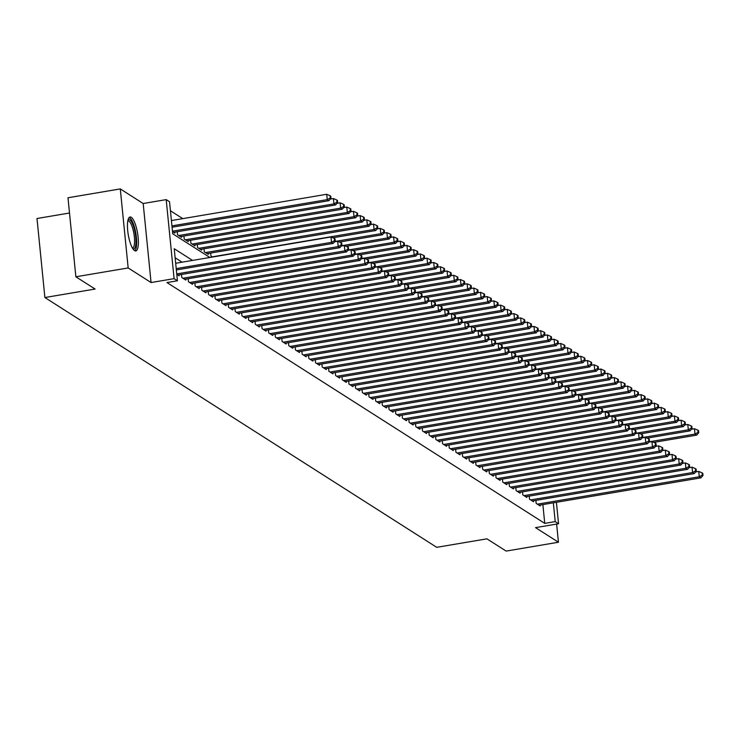 <?xml version="1.0" encoding="UTF-8"?>
<svg xmlns="http://www.w3.org/2000/svg" width="740" height="740" viewBox="0 0 740 740"><rect width="100%" height="100%" fill="white"/><g stroke="black" fill="none" stroke-linecap="round" stroke-linejoin="round"><path stroke-width="1.11" d="M131.258 217.31A17.214 4.727 80.4 0 0 130.046 216.996A17.214 4.727 80.4 0 0 127.946 232.693A17.214 4.727 80.4 0 0 134.578 250.629A17.214 4.727 80.4 0 0 135.79 250.943A17.214 4.727 80.4 0 0 137.89 235.246A17.214 4.727 80.4 0 0 131.258 217.31M69.505 213.009L37 218.513L44.89 297.536L436.711 547.323L486.92 538.831L506.141 551.087L558.441 542.235L556.628 524.068M44.89 297.536L95.099 289.044L75.868 276.788L67.987 197.765L120.287 188.913L128.168 267.945L151.071 282.541L174.085 278.647L166.195 199.624L169.534 201.752L172.735 233.794L209.901 257.483M151.071 282.541L143.181 203.519L120.287 188.913M143.181 203.519L166.195 199.624M182.78 218.633L170.44 210.761M75.868 276.788L128.168 267.945M535.88 500.37L536.186 503.422L540.191 505.984L540.098 505.05M529.192 496.115L529.498 499.158L533.503 501.72L533.41 500.786M522.505 491.85L522.81 494.894L526.824 497.456L526.732 496.531M515.817 487.586L516.122 490.638L520.137 493.191L520.044 492.266M509.129 483.322L509.435 486.374L513.449 488.927L513.357 488.002M502.441 479.058L502.747 482.11L506.761 484.663L506.669 483.738M495.763 474.793L496.068 477.846L500.074 480.408L499.981 479.474M489.075 470.538L489.38 473.582L493.386 476.144L493.293 475.21M482.388 466.274L482.693 469.327L486.707 471.88L486.605 470.954M475.7 462.01L476.005 465.062L480.02 467.615L479.927 466.69M469.012 457.746L469.317 460.798L473.332 463.351L473.239 462.426M462.324 453.481L462.63 456.534L466.644 459.096L466.552 458.162M455.637 449.226L455.942 452.269L459.956 454.832L459.864 453.898M448.958 444.962L449.263 448.005L453.269 450.568L453.176 449.643M442.27 440.698L442.575 443.75L446.581 446.303L446.488 445.378M435.582 436.434L435.888 439.486L439.902 442.039L439.81 441.114M428.895 432.169L429.2 435.222L433.214 437.775L433.122 436.85M422.207 427.905L422.512 430.957L426.527 433.52L426.434 432.586M415.519 423.65L415.825 426.693L419.839 429.256L419.746 428.331M408.832 419.386L409.137 422.438L413.151 424.991L413.059 424.066M402.153 415.121L402.458 418.174L406.464 420.727L406.371 419.802M395.465 410.857L395.771 413.91L399.776 416.463L399.683 415.538M388.778 406.593L389.083 409.646L393.097 412.208L393.005 411.274M382.09 402.338L382.395 405.381L386.41 407.944L386.317 407.009M375.402 398.074L375.707 401.117L379.722 403.679L379.629 402.754M368.714 393.81L369.019 396.862L373.034 399.415L372.942 398.49M362.036 389.545L362.332 392.598L366.346 395.151L366.254 394.226M355.348 385.281L355.653 388.334L359.659 390.896L359.566 389.962M348.66 381.017L348.966 384.069L352.971 386.632L352.878 385.697M341.973 376.762L342.278 379.805L346.292 382.367L346.2 381.442M335.285 372.498L335.59 375.55L339.605 378.103L339.512 377.178M328.597 368.233L328.902 371.286L332.917 373.839L332.824 372.914M321.909 363.969L322.214 367.022L326.229 369.575L326.137 368.65M315.231 359.705L315.527 362.757L319.541 365.32L319.449 364.385M308.543 355.45L308.848 358.493L312.854 361.055L312.761 360.121M301.855 351.186L302.161 354.229L306.166 356.791L306.073 355.866M295.168 346.921L295.473 349.974L299.487 352.527L299.395 351.602M288.48 342.657L288.785 345.71L292.8 348.262L292.707 347.338M281.792 338.393L282.097 341.445L286.112 344.007L286.019 343.073M275.104 334.138L275.41 337.181L279.424 339.743L279.332 338.809M268.426 329.874L268.722 332.917L272.736 335.479L272.644 334.554M261.738 325.609L262.043 328.662L266.048 331.215L265.956 330.29M255.05 321.345L255.356 324.397L259.361 326.95L259.268 326.026M248.363 317.081L248.668 320.133L252.682 322.686L252.59 321.761M241.675 312.817L241.98 315.869L245.995 318.431L245.902 317.497M234.987 308.562L235.292 311.605L239.307 314.167L239.214 313.233M228.299 304.297L228.605 307.35L232.619 309.903L232.526 308.978M221.621 300.033L221.917 303.086L225.931 305.639L225.839 304.714M214.933 295.769L215.238 298.821L219.244 301.374L219.151 300.449M208.245 291.505L208.551 294.557L212.556 297.119L212.463 296.185M201.558 287.25L201.863 290.293L205.877 292.855L205.785 291.921M194.87 282.985L195.175 286.029L199.19 288.591L199.097 287.666M188.182 278.721L188.487 281.774L192.502 284.327L192.409 283.401M181.494 274.457L181.799 277.509L185.814 280.062L185.722 279.137M176.777 274.309L179.126 275.798L179.034 274.873M172.513 231.592L174.862 233.082L174.769 232.156M177.23 231.74L177.535 234.793L181.55 237.346L181.457 236.421M183.918 236.005L184.223 239.057L188.238 241.61L188.145 240.685M190.606 240.269L190.911 243.312L194.925 245.874L194.833 244.949M197.293 244.524L197.599 247.576L201.613 250.139L201.521 249.204M203.981 248.788L204.286 251.84L208.301 254.393L208.208 253.469M210.669 253.052L210.974 256.105L212.454 257.048M192.539 260.415L174.233 248.742L177.424 280.784L166.963 282.55L544.751 523.384L542.873 504.588M182.086 262.191L175.13 257.751M556.406 502.293L558.552 523.744L535.538 527.639L558.441 542.235M558.552 523.744L555.213 521.617L553.335 502.812M544.751 523.384L555.213 521.617M177.424 280.784L174.085 278.647M176.213 268.611L331.52 242.341L333.185 243.405L176.342 269.933M175.676 263.274L330.983 236.994L331.52 242.341L334.582 240.593L335.248 241.018L335.035 238.881L334.369 238.456L334.582 240.593M334.369 238.456L330.983 236.994M333.185 243.405L335.248 241.018M172.078 227.217L328.93 200.688L327.256 199.615L326.719 194.278L171.412 220.557M330.318 197.876L330.983 198.302L330.771 196.165L330.105 195.739L330.318 197.876L327.256 199.615L171.948 225.894M330.983 198.302L328.93 200.688M326.719 194.278L330.105 195.739M128.02 219.993A14.893 4.088 -99.6 0 1 129.805 219.835A14.893 4.088 -99.6 0 1 135.725 236.8A14.893 4.088 -99.6 0 1 132.886 248.788M132.432 248.039A13.792 3.783 80.4 0 0 132.497 248.03A13.792 3.783 80.4 0 0 134.19 235.45A13.792 3.783 80.4 0 0 128.871 221.084A13.792 3.783 80.4 0 0 127.9 220.835A13.792 3.783 80.4 0 0 127.826 220.844M134.81 250.758A17.103 4.699 80.4 0 0 135.984 234.145A17.103 4.699 80.4 0 0 129.593 217.699A17.103 4.699 80.4 0 0 129.185 217.486M176.74 273.911L338.208 246.596L339.873 247.669L177.961 275.058M334.591 241.776L337.671 241.258L338.208 246.596L341.269 244.857L341.936 245.282L341.723 243.146L341.057 242.72L341.269 244.857M341.057 242.72L337.671 241.258M339.873 247.669L341.936 245.282M182.974 278.249L344.886 250.86L346.561 251.924L184.649 279.322M341.279 246.041L344.359 245.523L344.886 250.86L347.948 249.121L348.623 249.546L348.411 247.41L347.735 246.984L347.948 249.121M347.735 246.984L344.359 245.523M346.561 251.924L348.623 249.546M189.662 282.514L351.574 255.124L353.248 256.188L191.327 283.577M347.966 250.305L351.047 249.787L351.574 255.124L354.636 253.385L355.311 253.811L355.098 251.674L354.423 251.249L354.636 253.385M354.423 251.249L351.047 249.787M353.248 256.188L355.311 253.811M196.35 286.778L358.262 259.389L359.936 260.452L198.015 287.841M354.654 254.569L357.735 254.051L358.262 259.389L361.324 257.64L361.99 258.075L361.777 255.938L361.111 255.513L361.324 257.64M361.111 255.513L357.735 254.051M359.936 260.452L361.99 258.075M173.697 232.342L335.608 204.943L333.943 203.879L333.407 198.542L330.327 199.06M337.005 202.14L337.671 202.566L337.459 200.429L336.793 200.004L337.005 202.14L333.943 203.879L172.476 231.195M337.671 202.566L335.608 204.943M333.407 198.542L336.793 200.004M180.384 236.606L342.296 209.207L340.631 208.144L340.095 202.806L337.014 203.324M343.684 206.404L344.359 206.83L344.146 204.693L343.471 204.268L343.684 206.404L340.631 208.144L178.71 235.533M344.359 206.83L342.296 209.207M340.095 202.806L343.471 204.268M187.063 240.861L348.984 213.472L347.31 212.408L346.782 207.071L343.702 207.589M350.371 210.669L351.047 211.094L350.834 208.958L350.159 208.532L350.371 210.669L347.31 212.408L185.398 239.797M351.047 211.094L348.984 213.472M346.782 207.071L350.159 208.532M193.751 245.125L355.672 217.736L353.998 216.672L353.47 211.326L350.39 211.853M357.059 214.924L357.725 215.349L357.513 213.222L356.846 212.787L357.059 214.924L353.998 216.672L192.085 244.061M357.725 215.349L355.672 217.736M353.47 211.326L356.846 212.787M203.028 291.042L364.95 263.653L366.624 264.716L204.703 292.106M361.333 258.834L364.413 258.306L364.95 263.653L368.011 261.904L368.677 262.33L368.464 260.193L367.799 259.768L368.011 261.904M367.799 259.768L364.413 258.306M366.624 264.716L368.677 262.33M200.438 249.389L362.36 222L360.685 220.936L360.149 215.59L357.069 216.117M363.747 219.188L364.413 219.613L364.2 217.477L363.534 217.051L363.747 219.188L360.685 220.936L198.764 248.326M364.413 219.613L362.36 222M360.149 215.59L363.534 217.051M209.716 295.306L371.637 267.908L373.312 268.981L211.39 296.37M368.021 263.089L371.101 262.571L371.637 267.908L374.699 266.169L375.365 266.594L375.152 264.457L374.486 264.032L374.699 266.169M374.486 264.032L371.101 262.571M373.312 268.981L375.365 266.594M207.126 253.654L369.047 226.264L367.373 225.191L366.837 219.854L363.756 220.372M370.435 223.452L371.101 223.878L370.888 221.741L370.222 221.316L370.435 223.452L367.373 225.191L205.452 252.59M371.101 223.878L369.047 226.264M366.837 219.854L370.222 221.316M216.404 299.571L378.325 272.172L379.99 273.236L218.078 300.634M374.708 267.353L377.789 266.835L378.325 272.172L381.387 270.433L382.053 270.858L381.84 268.722L381.174 268.296L381.387 270.433M381.174 268.296L377.789 266.835M379.99 273.236L382.053 270.858M332.806 237.781L375.735 230.519L374.061 229.456L373.524 224.118L370.444 224.636M377.123 227.717L377.789 228.142L377.576 226.005L376.91 225.58L377.123 227.717L374.061 229.456L212.14 256.845M377.789 228.142L375.735 230.519M373.524 224.118L376.91 225.58M223.092 303.825L385.013 276.436L386.678 277.5L224.766 304.899M381.396 271.617L384.476 271.099L385.013 276.436L388.075 274.697L388.74 275.123L388.528 272.986L387.862 272.561L388.075 274.697M387.862 272.561L384.476 271.099M386.678 277.5L388.74 275.123M339.493 242.045L382.414 234.784L380.749 233.72L380.212 228.383L377.132 228.901M383.81 231.981L384.476 232.406L384.264 230.27L383.598 229.844L383.81 231.981L380.749 233.72L334.85 241.481M384.476 232.406L382.414 234.784M380.212 228.383L383.598 229.844M229.779 308.09L391.691 280.7L393.365 281.764L231.454 309.154M388.084 275.881L391.164 275.363L391.691 280.7L394.753 278.962L395.428 279.387L395.216 277.25L394.54 276.825L394.753 278.962M394.54 276.825L391.164 275.363M393.365 281.764L395.428 279.387M346.181 246.309L389.101 239.048L387.436 237.984L386.9 232.647L383.82 233.165M390.489 236.236L391.164 236.671L390.951 234.534L390.276 234.108L390.489 236.236L387.436 237.984L341.538 245.745M391.164 236.671L389.101 239.048M386.9 232.647L390.276 234.108M236.467 312.354L398.379 284.965L400.053 286.029L238.132 313.418M394.772 280.146L397.852 279.618L398.379 284.965L401.441 283.216L402.116 283.642L401.894 281.514L401.228 281.08L401.441 283.216M401.228 281.08L397.852 279.618M400.053 286.029L402.116 283.642M352.869 250.573L395.789 243.312L394.115 242.248L393.588 236.902L390.507 237.429M397.177 240.5L397.852 240.925L397.639 238.789L396.964 238.363L397.177 240.5L394.115 242.248L348.216 250.009M397.852 240.925L395.789 243.312M393.588 236.902L396.964 238.363M243.155 316.618L405.067 289.22L406.741 290.293L244.82 317.682M401.459 284.41L404.539 283.882L405.067 289.22L408.129 287.481L408.795 287.906L408.582 285.769L407.916 285.344L408.129 287.481M407.916 285.344L404.539 283.882M406.741 290.293L408.795 287.906M359.557 254.838L402.477 247.576L400.803 246.503L400.275 241.166L397.195 241.684M403.864 244.764L404.53 245.19L404.318 243.053L403.651 242.628L403.864 244.764L400.803 246.503L354.904 254.273M404.53 245.19L402.477 247.576M400.275 241.166L403.651 242.628M249.833 320.882L411.755 293.484L413.429 294.557L251.507 321.946M408.138 288.665L411.218 288.147L411.755 293.484L414.816 291.745L415.482 292.171L415.269 290.034L414.604 289.608L414.816 291.745M414.604 289.608L411.218 288.147M413.429 294.557L415.482 292.171M366.235 259.093L409.164 251.831L407.49 250.768L406.954 245.43L403.874 245.948M410.552 249.029L411.218 249.454L411.005 247.317L410.339 246.892L410.552 249.029L407.49 250.768L361.592 258.538M411.218 249.454L409.164 251.831M406.954 245.43L410.339 246.892M256.521 325.137L418.442 297.748L420.117 298.812L258.195 326.211M414.825 292.929L417.906 292.411L418.442 297.748L421.504 296.009L422.17 296.435L421.957 294.298L421.291 293.873L421.504 296.009M421.291 293.873L417.906 292.411M420.117 298.812L422.17 296.435M372.923 263.357L415.852 256.096L414.178 255.032L413.642 249.695L410.561 250.213M417.24 253.293L417.906 253.718L417.693 251.582L417.027 251.156L417.24 253.293L414.178 255.032L368.279 262.793M417.906 253.718L415.852 256.096M413.642 249.695L417.027 251.156M263.209 329.402L425.13 302.012L426.795 303.076L264.883 330.466M421.513 297.193L424.594 296.675L425.13 302.012L428.192 300.274L428.858 300.699L428.645 298.562L427.979 298.137L428.192 300.274M427.979 298.137L424.594 296.675M426.795 303.076L428.858 300.699M379.611 267.621L422.54 260.36L420.866 259.296L420.329 253.959L417.249 254.477M423.928 257.557L424.594 257.983L424.381 255.846L423.715 255.42L423.928 257.557L420.866 259.296L374.967 267.057M424.594 257.983L422.54 260.36M420.329 253.959L423.715 255.42M269.897 333.666L431.818 306.277L433.483 307.341L271.571 334.73M428.201 301.457L431.281 300.94L431.818 306.277L434.88 304.529L435.546 304.954L435.333 302.827L434.658 302.401L434.88 304.529M434.658 302.401L431.281 300.94M433.483 307.341L435.546 304.954M386.299 271.885L429.219 264.624L427.554 263.56L427.017 258.214L423.937 258.741M430.615 261.812L431.281 262.238L431.069 260.11L430.403 259.675L430.615 261.812L427.554 263.56L381.655 271.321M431.281 262.238L429.219 264.624M427.017 258.214L430.403 259.675M276.584 337.93L438.496 310.541L440.171 311.605L278.259 338.994M434.889 305.722L437.969 305.195L438.496 310.541L441.558 308.793L442.233 309.218L442.021 307.082L441.345 306.656L441.558 308.793M441.345 306.656L437.969 305.195M440.171 311.605L442.233 309.218M392.986 276.15L435.906 268.888L434.241 267.825L433.705 262.478L430.625 263.005M437.294 266.076L437.969 266.502L437.756 264.365L437.081 263.94L437.294 266.076L434.241 267.825L388.334 275.585M437.969 266.502L435.906 268.888M433.705 262.478L437.081 263.94M283.272 342.195L445.184 314.796L446.858 315.869L284.937 343.258M441.577 309.977L444.657 309.459L445.184 314.796L448.246 313.057L448.921 313.483L448.699 311.346L448.033 310.92L448.246 313.057M448.033 310.92L444.657 309.459M446.858 315.869L448.921 313.483M399.674 280.414L442.594 273.153L440.92 272.079L440.393 266.742L437.312 267.26M443.982 270.341L444.657 270.766L444.444 268.629L443.769 268.204L443.982 270.341L440.92 272.079L395.021 279.85M444.657 270.766L442.594 273.153M440.393 266.742L443.769 268.204M289.96 346.459L451.872 319.06L453.546 320.124L291.625 347.522M448.264 314.241L451.345 313.723L451.872 319.06L454.934 317.321L455.6 317.747L455.387 315.61L454.721 315.185L454.934 317.321M454.721 315.185L451.345 313.723M453.546 320.124L455.6 317.747M406.353 284.669L449.282 277.407L447.608 276.344L447.08 271.007L444 271.525M450.669 274.605L451.335 275.03L451.123 272.894L450.457 272.468L450.669 274.605L447.608 276.344L401.709 284.114M451.335 275.03L449.282 277.407M447.08 271.007L450.457 272.468M296.638 350.714L458.56 323.325L460.234 324.388L298.312 351.787M454.943 318.505L458.023 317.987L458.56 323.325L461.621 321.586L462.287 322.011L462.075 319.874L461.409 319.449L461.621 321.586M461.409 319.449L458.023 317.987M460.234 324.388L462.287 322.011M413.04 288.933L455.97 281.672L454.295 280.608L453.759 275.271L450.679 275.789M457.357 278.869L458.023 279.295L457.81 277.158L457.144 276.732L457.357 278.869L454.295 280.608L408.397 288.369M458.023 279.295L455.97 281.672M453.759 275.271L457.144 276.732M303.326 354.978L465.247 327.589L466.921 328.653L305 356.042M461.631 322.769L464.711 322.252L465.247 327.589L468.309 325.841L468.975 326.275L468.762 324.139L468.096 323.713L468.309 325.841M468.096 323.713L464.711 322.252M466.921 328.653L468.975 326.275M419.728 293.197L462.657 285.936L460.983 284.872L460.447 279.535L457.366 280.053M464.045 283.124L464.711 283.55L464.498 281.422L463.832 280.996L464.045 283.124L460.983 284.872L415.085 292.633M464.711 283.55L462.657 285.936M460.447 279.535L463.832 280.996M310.014 359.242L471.935 331.853L473.6 332.917L311.688 360.306M468.318 327.034L471.399 326.507L471.935 331.853L474.997 330.105L475.663 330.53L475.45 328.394L474.784 327.968L474.997 330.105M474.784 327.968L471.399 326.507M473.6 332.917L475.663 330.53M426.416 297.462L469.336 290.2L467.671 289.137L467.134 283.79L464.054 284.317M470.733 287.388L471.399 287.814L471.186 285.677L470.52 285.252L470.733 287.388L467.671 289.137L421.772 296.897M471.399 287.814L469.336 290.2M467.134 283.79L470.52 285.252M316.702 363.507L478.623 336.108L480.288 337.181L318.376 364.57M475.006 331.298L478.086 330.771L478.623 336.108L481.685 334.369L482.351 334.795L482.138 332.658L481.463 332.232L481.685 334.369M481.463 332.232L478.086 330.771M480.288 337.181L482.351 334.795M433.104 301.726L476.024 294.464L474.359 293.392L473.822 288.054L470.742 288.572M477.42 291.653L478.086 292.078L477.874 289.941L477.207 289.516L477.42 291.653L474.359 293.392L428.46 301.161M478.086 292.078L476.024 294.464M473.822 288.054L477.207 289.516M323.389 367.771L485.301 340.372L486.976 341.436L325.064 368.835M481.694 335.553L484.774 335.035L485.301 340.372L488.363 338.633L489.038 339.059L488.826 336.922L488.15 336.496L488.363 338.633M488.15 336.496L484.774 335.035M486.976 341.436L489.038 339.059M439.791 305.981L482.711 298.72L481.037 297.656L480.51 292.318L477.43 292.837M484.099 295.917L484.774 296.342L484.561 294.206L483.886 293.78L484.099 295.917L481.037 297.656L435.139 305.426M484.774 296.342L482.711 298.72M480.51 292.318L483.886 293.78M330.077 372.026L491.989 344.637L493.663 345.7L331.742 373.099M488.382 339.817L491.462 339.299L491.989 344.637L495.051 342.897L495.726 343.323L495.504 341.186L494.838 340.761L495.051 342.897M494.838 340.761L491.462 339.299M493.663 345.7L495.726 343.323M446.479 310.245L489.399 302.984L487.725 301.92L487.198 296.583L484.117 297.101M490.787 300.181L491.462 300.607L491.249 298.47L490.574 298.044L490.787 300.181L487.725 301.92L441.826 309.681M491.462 300.607L489.399 302.984M487.198 296.583L490.574 298.044M336.765 376.29L498.677 348.901L500.351 349.964L338.43 377.354M495.06 344.082L498.149 343.564L498.677 348.901L501.738 347.162L502.404 347.587L502.192 345.45L501.526 345.025L501.738 347.162M501.526 345.025L498.149 343.564M500.351 349.964L502.404 347.587M343.443 380.554L505.365 353.165L507.039 354.229L345.118 381.618M501.748 348.346L504.828 347.818L505.365 353.165L508.426 351.417L509.092 351.842L508.88 349.715L508.214 349.28L508.426 351.417M508.214 349.28L504.828 347.818M507.039 354.229L509.092 351.842M350.131 384.819L512.052 357.429L513.726 358.493L351.805 385.882M508.435 352.61L511.516 352.083L512.052 357.429L515.114 355.681L515.78 356.107L515.567 353.97L514.901 353.544L515.114 355.681M514.901 353.544L511.516 352.083M513.726 358.493L515.78 356.107M453.158 314.509L496.087 307.248L494.413 306.184L493.885 300.847L490.805 301.365M497.474 304.436L498.14 304.871L497.928 302.734L497.262 302.308L497.474 304.436L494.413 306.184L448.514 313.945M498.14 304.871L496.087 307.248M493.885 300.847L497.262 302.308M459.845 318.774L502.774 311.512L501.1 310.449L500.564 305.102L497.484 305.629M504.162 308.7L504.828 309.126L504.615 306.989L503.949 306.564L504.162 308.7L501.1 310.449L455.202 318.209M504.828 309.126L502.774 311.512M500.564 305.102L503.949 306.564M466.533 323.038L509.462 315.776L507.788 314.704L507.252 309.366L504.171 309.894M510.85 312.964L511.516 313.39L511.303 311.253L510.637 310.828L510.85 312.964L507.788 314.704L461.889 322.474M511.516 313.39L509.462 315.776M507.252 309.366L510.637 310.828M356.819 389.083L518.74 361.684L520.405 362.757L358.493 390.147M515.123 356.865L518.204 356.347L518.74 361.684L521.802 359.945L522.468 360.371L522.255 358.234L521.589 357.809L521.802 359.945M521.589 357.809L518.204 356.347M520.405 362.757L522.468 360.371M473.221 327.302L516.141 320.041L514.476 318.968L513.939 313.631L510.859 314.149M517.538 317.229L518.204 317.654L517.991 315.518L517.325 315.092L517.538 317.229L514.476 318.968L468.577 326.738M518.204 317.654L516.141 320.041M513.939 313.631L517.325 315.092M363.507 393.338L525.428 365.949L527.093 367.012L365.181 394.411M521.811 361.129L524.891 360.611L525.428 365.949L528.48 364.21L529.155 364.635L528.943 362.498L528.268 362.073L528.48 364.21M528.268 362.073L524.891 360.611M527.093 367.012L529.155 364.635M479.909 331.557L522.829 324.296L521.163 323.232L520.627 317.895L517.547 318.413M524.225 321.493L524.891 321.918L524.679 319.782L524.013 319.356L524.225 321.493L521.163 323.232L475.265 331.002M524.891 321.918L522.829 324.296M520.627 317.895L524.013 319.356M370.194 397.602L532.106 370.213L533.78 371.276L371.859 398.675M528.499 365.394L531.579 364.875L532.106 370.213L535.168 368.474L535.843 368.899L535.63 366.763L534.955 366.337L535.168 368.474M534.955 366.337L531.579 364.875M533.78 371.276L535.843 368.899M486.596 335.821L529.516 328.56L527.842 327.496L527.315 322.159L524.235 322.677M530.904 325.757L531.579 326.183L531.366 324.046L530.691 323.621L530.904 325.757L527.842 327.496L481.944 335.257M531.579 326.183L529.516 328.56M527.315 322.159L530.691 323.621M376.882 401.866L538.794 374.477L540.468 375.541L378.547 402.93M535.187 369.658L538.267 369.14L538.794 374.477L541.856 372.729L542.522 373.164L542.309 371.027L541.643 370.601L541.856 372.729M541.643 370.601L538.267 369.14M540.468 375.541L542.522 373.164M493.284 340.086L536.204 332.824L534.53 331.761L534.002 326.414L530.922 326.941M537.591 330.012L538.267 330.438L538.045 328.31L537.379 327.875L537.591 330.012L534.53 331.761L488.631 339.521M538.267 330.438L536.204 332.824M534.002 326.414L537.379 327.875M383.561 406.131L545.482 378.741L547.156 379.805L385.235 407.194M541.865 373.922L544.955 373.395L545.482 378.741L548.543 376.993L549.21 377.418L548.997 375.282L548.331 374.856L548.543 376.993M548.331 374.856L544.955 373.395M547.156 379.805L549.21 377.418M499.963 344.35L542.892 337.089L541.218 336.025L540.69 330.678L537.61 331.206M544.279 334.276L544.945 334.702L544.732 332.565L544.067 332.14L544.279 334.276L541.218 336.025L495.319 343.786M544.945 334.702L542.892 337.089M540.69 330.678L544.067 332.14M390.248 410.395L552.17 382.996L553.844 384.069L391.923 411.459M548.553 378.186L551.633 377.659L552.17 382.996L555.231 381.257L555.897 381.683L555.685 379.546L555.019 379.121L555.231 381.257M555.019 379.121L551.633 377.659M553.844 384.069L555.897 381.683M506.65 348.614L549.58 341.353L547.905 340.28L547.369 334.943L544.288 335.461M550.967 338.541L551.633 338.966L551.42 336.829L550.754 336.404L550.967 338.541L547.905 340.28L502.007 348.05M551.633 338.966L549.58 341.353M547.369 334.943L550.754 336.404M396.936 414.659L558.857 387.261L560.532 388.324L398.61 415.723M555.24 382.441L558.321 381.923L558.857 387.261L561.919 385.522L562.585 385.947L562.372 383.81L561.706 383.385L561.919 385.522M561.706 383.385L558.321 381.923M560.532 388.324L562.585 385.947M513.338 352.869L556.267 345.608L554.593 344.544L554.057 339.207L550.976 339.725M557.655 342.805L558.321 343.231L558.108 341.094L557.442 340.668L557.655 342.805L554.593 344.544L508.695 352.314M558.321 343.231L556.267 345.608M554.057 339.207L557.442 340.668M403.624 418.914L565.545 391.525L567.21 392.589L405.298 419.987M561.928 386.706L565.009 386.188L565.545 391.525L568.607 389.786L569.273 390.211L569.06 388.075L568.394 387.649L568.607 389.786M568.394 387.649L565.009 386.188M567.21 392.589L569.273 390.211M520.026 357.133L562.946 349.872L561.281 348.808L560.744 343.471L557.664 343.989M564.343 347.069L565.009 347.495L564.796 345.358L564.13 344.933L564.343 347.069L561.281 348.808L515.382 356.569M565.009 347.495L562.946 349.872M560.744 343.471L564.13 344.933M410.312 423.178L572.233 395.789L573.898 396.853L411.986 424.242M568.616 390.97L571.696 390.452L572.233 395.789L575.285 394.05L575.961 394.476L575.748 392.339L575.073 391.913L575.285 394.05M575.073 391.913L571.696 390.452M573.898 396.853L575.961 394.476M526.713 361.397L569.634 354.136L567.969 353.072L567.432 347.735L564.352 348.253M571.03 351.324L571.696 351.759L571.484 349.622L570.808 349.197L571.03 351.324L567.969 353.072L522.07 360.833M571.696 351.759L569.634 354.136M567.432 347.735L570.808 349.197M416.999 427.443L578.911 400.053L580.586 401.117L418.664 428.506M575.304 395.234L578.384 394.707L578.911 400.053L581.973 398.305L582.648 398.731L582.436 396.603L581.76 396.168L581.973 398.305M581.76 396.168L578.384 394.707M580.586 401.117L582.648 398.731M533.401 365.662L576.321 358.401L574.647 357.337L574.12 351.99L571.04 352.518M577.709 355.589L578.384 356.014L578.171 353.877L577.496 353.452L577.709 355.589L574.647 357.337L528.749 365.098M578.384 356.014L576.321 358.401M574.12 351.99L577.496 353.452M423.687 431.707L585.599 404.318L587.273 405.381L425.352 432.771M581.991 399.498L585.072 398.971L585.599 404.318L588.661 402.569L589.327 402.995L589.114 400.858L588.448 400.433L588.661 402.569M588.448 400.433L585.072 398.971M587.273 405.381L589.327 402.995M540.089 369.926L583.009 362.665L581.335 361.592L580.808 356.255L577.727 356.782M584.396 359.853L585.072 360.278L584.85 358.142L584.184 357.716L584.396 359.853L581.335 361.592L535.436 369.362M585.072 360.278L583.009 362.665M580.808 356.255L584.184 357.716M430.365 435.971L592.287 408.572L593.961 409.646L432.04 437.035M588.67 403.753L591.75 403.235L592.287 408.572L595.349 406.834L596.015 407.259L595.802 405.122L595.136 404.697L595.349 406.834M595.136 404.697L591.75 403.235M593.961 409.646L596.015 407.259M546.768 374.19L589.697 366.92L588.023 365.856L587.495 360.519L584.415 361.037M591.084 364.117L591.75 364.543L591.538 362.406L590.871 361.98L591.084 364.117L588.023 365.856L542.124 373.626M591.75 364.543L589.697 366.92M587.495 360.519L590.871 361.98M437.053 440.226L598.975 412.837L600.649 413.901L438.728 441.299M595.358 408.018L598.438 407.5L598.975 412.837L602.036 411.098L602.702 411.523L602.49 409.387L601.824 408.961L602.036 411.098M601.824 408.961L598.438 407.5M600.649 413.901L602.702 411.523M553.455 378.445L596.385 371.184L594.71 370.12L594.174 364.783L591.094 365.301M597.772 368.381L598.438 368.807L598.225 366.67L597.559 366.245L597.772 368.381L594.71 370.12L548.812 377.89M598.438 368.807L596.385 371.184M594.174 364.783L597.559 366.245M443.741 444.49L605.662 417.101L607.337 418.165L445.415 445.554M602.046 412.282L605.126 411.764L605.662 417.101L608.724 415.362L609.39 415.788L609.177 413.651L608.511 413.225L608.724 415.362M608.511 413.225L605.126 411.764M607.337 418.165L609.39 415.788M560.143 382.71L603.072 375.448L601.398 374.385L600.862 369.047L597.781 369.565M604.46 372.646L605.126 373.071L604.913 370.934L604.247 370.509L604.46 372.646L601.398 374.385L555.5 382.145M605.126 373.071L603.072 375.448M600.862 369.047L604.247 370.509M450.429 448.755L612.35 421.365L614.015 422.429L452.103 449.818M608.733 416.546L611.813 416.028L612.35 421.365L615.412 419.617L616.078 420.052L615.865 417.915L615.199 417.49L615.412 419.617M615.199 417.49L611.813 416.028M614.015 422.429L616.078 420.052M566.831 386.974L609.751 379.713L608.086 378.649L607.549 373.302L604.469 373.829M611.148 376.901L611.813 377.326L611.601 375.199L610.935 374.764L611.148 376.901L608.086 378.649L562.187 386.41M611.813 377.326L609.751 379.713M607.549 373.302L610.935 374.764M457.117 453.019L619.038 425.63L620.703 426.693L458.791 454.082M615.421 420.81L618.501 420.283L619.038 425.63L622.09 423.881L622.765 424.307L622.553 422.17L621.877 421.745L622.09 423.881M621.877 421.745L618.501 420.283M620.703 426.693L622.765 424.307M573.519 391.238L616.438 383.977L614.774 382.913L614.237 377.567L611.157 378.094M617.835 381.165L618.501 381.59L618.288 379.454L617.613 379.028L617.835 381.165L614.774 382.913L568.875 390.674M618.501 381.59L616.438 383.977M614.237 377.567L617.613 379.028M463.804 457.283L625.716 429.885L627.39 430.957L465.469 458.347M622.109 425.075L625.189 424.547L625.716 429.885L628.778 428.146L629.453 428.571L629.24 426.434L628.565 426.009L628.778 428.146M628.565 426.009L625.189 424.547M627.39 430.957L629.453 428.571M580.206 395.502L623.126 388.241L621.452 387.168L620.925 381.831L617.845 382.349M624.514 385.429L625.189 385.855L624.976 383.718L624.301 383.292L624.514 385.429L621.452 387.168L575.554 394.938M625.189 385.855L623.126 388.241M620.925 381.831L624.301 383.292M470.492 461.547L632.404 434.149L634.078 435.213L472.157 462.611M628.797 429.329L631.877 428.812L632.404 434.149L635.466 432.41L636.132 432.835L635.919 430.699L635.253 430.273L635.466 432.41M635.253 430.273L631.877 428.812M634.078 435.213L636.132 432.835M586.894 399.757L629.814 392.496L628.14 391.432L627.613 386.095L624.532 386.613M631.202 389.693L631.877 390.119L631.655 387.982L630.989 387.557L631.202 389.693L628.14 391.432L582.241 399.202M631.877 390.119L629.814 392.496M627.613 386.095L630.989 387.557M477.171 465.802L639.092 438.413L640.766 439.477L478.845 466.875M635.475 433.594L638.555 433.076L639.092 438.413L642.154 436.674L642.82 437.1L642.607 434.963L641.941 434.537L642.154 436.674M641.941 434.537L638.555 433.076M640.766 439.477L642.82 437.1M593.573 404.022L636.502 396.76L634.827 395.697L634.3 390.359L631.22 390.877M637.889 393.957L638.555 394.383L638.343 392.246L637.677 391.821L637.889 393.957L634.827 395.697L588.929 403.457M638.555 394.383L636.502 396.76M634.3 390.359L637.677 391.821M483.858 470.067L645.779 442.677L647.454 443.741L485.533 471.13M642.163 437.858L645.243 437.34L645.779 442.677L648.841 440.938L649.507 441.364L649.295 439.227L648.629 438.802L648.841 440.938M648.629 438.802L645.243 437.34M647.454 443.741L649.507 441.364M600.26 408.286L643.19 401.025L641.515 399.961L640.979 394.624L637.899 395.142M644.577 398.213L645.243 398.647L645.03 396.511L644.364 396.085L644.577 398.213L641.515 399.961L595.617 407.721M645.243 398.647L643.19 401.025M640.979 394.624L644.364 396.085M490.546 474.331L652.467 446.942L654.141 448.005L492.22 475.395M648.851 442.122L651.931 441.595L652.467 446.942L655.529 445.193L656.195 445.619L655.982 443.491L655.316 443.057L655.529 445.193M655.316 443.057L651.931 441.595M654.141 448.005L656.195 445.619M606.948 412.55L649.877 405.289L648.203 404.225L647.666 398.879L644.586 399.406M651.265 402.477L651.931 402.902L651.718 400.766L651.052 400.34L651.265 402.477L648.203 404.225L602.304 411.986M651.931 402.902L649.877 405.289M647.666 398.879L651.052 400.34M497.234 478.595L659.155 451.206L660.82 452.269L498.908 479.659M655.538 446.387L658.619 445.859L659.155 451.206L662.217 449.457L662.883 449.883L662.67 447.746L662.004 447.321L662.217 449.457M662.004 447.321L658.619 445.859M660.82 452.269L662.883 449.883M613.636 416.814L656.556 409.553L654.891 408.48L654.354 403.143L651.274 403.67M657.952 406.741L658.619 407.167L658.406 405.03L657.74 404.604L657.952 406.741L654.891 408.48L608.992 416.25M658.619 407.167L656.556 409.553M654.354 403.143L657.74 404.604M503.921 482.859L665.843 455.461L667.508 456.534L505.596 483.923M662.226 450.642L665.306 450.124L665.843 455.461L668.895 453.722L669.571 454.147L669.358 452.011L668.683 451.585L668.895 453.722M668.683 451.585L665.306 450.124M667.508 456.534L669.571 454.147M620.324 421.069L663.244 413.808L661.579 412.744L661.042 407.407L657.962 407.925M664.631 411.005L665.306 411.431L665.094 409.294L664.418 408.868L664.631 411.005L661.579 412.744L615.68 420.514M665.306 411.431L663.244 413.808M661.042 407.407L664.418 408.868M510.609 487.114L672.521 459.725L674.196 460.789L512.274 488.187M668.914 454.906L671.994 454.388L672.521 459.725L675.583 457.986L676.258 458.411L676.046 456.275L675.37 455.849L675.583 457.986M675.37 455.849L671.994 454.388M674.196 460.789L676.258 458.411M627.011 425.334L669.931 418.072L668.257 417.009L667.73 411.671L664.649 412.189M671.319 415.269L671.994 415.695L671.781 413.558L671.106 413.133L671.319 415.269L668.257 417.009L622.359 424.779M671.994 415.695L669.931 418.072M667.73 411.671L671.106 413.133M517.297 491.379L679.209 463.989L680.883 465.053L518.962 492.442M675.601 459.17L678.682 458.652L679.209 463.989L682.271 462.25L682.937 462.676L682.724 460.539L682.058 460.114L682.271 462.25M682.058 460.114L678.682 458.652M680.883 465.053L682.937 462.676M633.699 429.598L676.619 422.337L674.945 421.273L674.418 415.936L671.337 416.454M678.007 419.534L678.673 419.959L678.46 417.822L677.794 417.397L678.007 419.534L674.945 421.273L629.046 429.034M678.673 419.959L676.619 422.337M674.418 415.936L677.794 417.397M523.976 495.643L685.897 468.254L687.571 469.317L525.65 496.707M682.28 463.434L685.36 462.916L685.897 468.254L688.959 466.505L689.625 466.94L689.412 464.803L688.746 464.378L688.959 466.505M688.746 464.378L685.36 462.916M687.571 469.317L689.625 466.94M640.377 433.862L683.307 426.601L681.633 425.537L681.105 420.19L678.016 420.718M684.694 423.789L685.36 424.214L685.148 422.087L684.482 421.652L684.694 423.789L681.633 425.537L635.734 433.298M685.36 424.214L683.307 426.601M681.105 420.19L684.482 421.652M530.663 499.907L692.585 472.518L694.259 473.582L532.337 500.971M688.968 467.699L692.048 467.171L692.585 472.518L695.646 470.769L696.312 471.195L696.1 469.058L695.434 468.633L695.646 470.769M695.434 468.633L692.048 467.171M694.259 473.582L696.312 471.195M647.065 438.126L689.995 430.865L688.32 429.801L687.784 424.455L684.704 424.982M691.382 428.053L692.048 428.479L691.835 426.342L691.169 425.916L691.382 428.053L688.32 429.801L642.422 437.562M692.048 428.479L689.995 430.865M687.784 424.455L691.169 425.916M537.351 504.171L699.272 476.773L700.937 477.846L539.025 505.235M695.655 471.954L698.736 471.436L699.272 476.773L702.334 475.034L703 475.459L702.787 473.322L702.121 472.897L702.334 475.034M702.121 472.897L698.736 471.436M700.937 477.846L703 475.459M653.753 442.391L696.682 435.129L695.008 434.056L694.471 428.719L691.391 429.237M698.07 432.317L698.736 432.743L698.523 430.606L697.857 430.18L698.07 432.317L695.008 434.056L649.11 441.826M698.736 432.743L696.682 435.129M694.471 428.719L697.857 430.18"/></g></svg>
